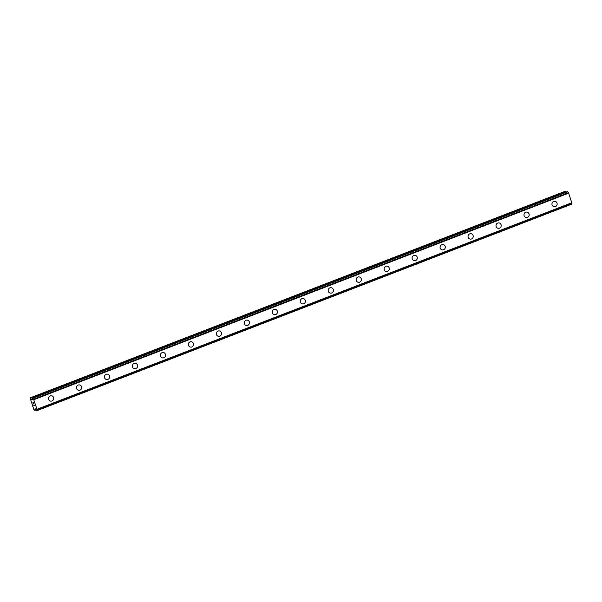 <?xml version="1.0" encoding="UTF-8"?>
<svg xmlns="http://www.w3.org/2000/svg" width="602" height="602" viewBox="0 0 602 602"><rect width="100%" height="100%" fill="white"/><g stroke="black" fill="none" stroke-linecap="round" stroke-linejoin="round"><path stroke-width="0.9" d="M51.411 395.71A2.732 2.596 -83.2 0 1 51.96 400.985A2.732 2.596 -83.2 0 1 48.506 398.75A2.732 2.596 -83.2 0 1 51.418 395.71A2.732 2.596 -83.2 0 1 51.96 400.985A2.732 2.596 -83.2 0 1 50.764 401.135M79.381 384.904A2.732 2.596 -83.2 0 1 79.931 390.186A2.732 2.596 -83.2 0 1 76.477 387.951A2.732 2.596 -83.2 0 1 79.381 384.904A2.732 2.596 -83.2 0 1 79.931 390.186A2.732 2.596 -83.2 0 1 78.734 390.337M107.352 374.105A2.732 2.596 -83.2 0 1 107.893 379.388A2.732 2.596 -83.2 0 1 104.447 377.145A2.732 2.596 -83.2 0 1 107.352 374.105A2.732 2.596 -83.2 0 1 107.901 379.388A2.732 2.596 -83.2 0 1 106.704 379.538M135.322 363.307A2.732 2.596 -83.2 0 1 135.864 368.582A2.732 2.596 -83.2 0 1 132.417 366.347A2.732 2.596 -83.2 0 1 135.322 363.307A2.732 2.596 -83.2 0 1 135.871 368.582A2.732 2.596 -83.2 0 1 134.675 368.74M163.292 352.509A2.732 2.596 -83.2 0 1 163.834 357.784A2.732 2.596 -83.2 0 1 160.388 355.549A2.732 2.596 -83.2 0 1 163.292 352.509A2.732 2.596 -83.2 0 1 163.834 357.784A2.732 2.596 -83.2 0 1 162.645 357.934M191.263 341.703A2.732 2.596 -83.2 0 1 191.805 346.985A2.732 2.596 -83.2 0 1 188.358 344.75A2.732 2.596 -83.2 0 1 191.263 341.703A2.732 2.596 -83.2 0 1 191.805 346.985A2.732 2.596 -83.2 0 1 190.616 347.136M219.233 330.904A2.732 2.596 -83.2 0 1 219.775 336.187A2.732 2.596 -83.2 0 1 216.329 333.944A2.732 2.596 -83.2 0 1 219.233 330.904A2.732 2.596 -83.2 0 1 219.775 336.187A2.732 2.596 -83.2 0 1 218.586 336.337M247.204 320.106A2.732 2.596 -83.2 0 1 247.746 325.381A2.732 2.596 -83.2 0 1 244.299 323.146A2.732 2.596 -83.2 0 1 247.204 320.106A2.732 2.596 -83.2 0 1 247.746 325.381A2.732 2.596 -83.2 0 1 246.557 325.539M275.174 309.308A2.732 2.596 -83.2 0 1 275.716 314.583A2.732 2.596 -83.2 0 1 272.27 312.348A2.732 2.596 -83.2 0 1 275.174 309.308A2.732 2.596 -83.2 0 1 275.716 314.583A2.732 2.596 -83.2 0 1 274.527 314.733M303.145 298.502A2.732 2.596 -83.2 0 1 303.686 303.784A2.732 2.596 -83.2 0 1 300.24 301.549A2.732 2.596 -83.2 0 1 303.145 298.502A2.732 2.596 -83.2 0 1 303.686 303.784A2.732 2.596 -83.2 0 1 302.497 303.935M331.115 287.703A2.732 2.596 -83.2 0 1 331.657 292.986A2.732 2.596 -83.2 0 1 328.21 290.743A2.732 2.596 -83.2 0 1 331.115 287.703A2.732 2.596 -83.2 0 1 331.657 292.986A2.732 2.596 -83.2 0 1 330.468 293.136M359.085 276.905A2.732 2.596 -83.2 0 1 359.627 282.18A2.732 2.596 -83.2 0 1 356.181 279.945A2.732 2.596 -83.2 0 1 359.085 276.905A2.732 2.596 -83.2 0 1 359.627 282.18A2.732 2.596 -83.2 0 1 358.431 282.33M387.056 266.107A2.732 2.596 -83.2 0 1 387.598 271.382A2.732 2.596 -83.2 0 1 384.144 269.147A2.732 2.596 -83.2 0 1 387.056 266.107A2.732 2.596 -83.2 0 1 387.598 271.382A2.732 2.596 -83.2 0 1 386.401 271.532M415.019 255.301A2.732 2.596 -83.2 0 1 415.568 260.583A2.732 2.596 -83.2 0 1 412.114 258.348A2.732 2.596 -83.2 0 1 415.026 255.301A2.732 2.596 -83.2 0 1 415.568 260.583A2.732 2.596 -83.2 0 1 414.372 260.734M442.989 244.502A2.732 2.596 -83.2 0 1 443.539 249.785A2.732 2.596 -83.2 0 1 440.085 247.542A2.732 2.596 -83.2 0 1 442.997 244.502A2.732 2.596 -83.2 0 1 443.539 249.785A2.732 2.596 -83.2 0 1 442.342 249.935M470.96 233.704A2.732 2.596 -83.2 0 1 471.509 238.979A2.732 2.596 -83.2 0 1 468.055 236.744A2.732 2.596 -83.2 0 1 470.96 233.704A2.732 2.596 -83.2 0 1 471.509 238.979A2.732 2.596 -83.2 0 1 470.312 239.137M498.93 222.906A2.732 2.596 -83.2 0 1 499.472 228.181A2.732 2.596 -83.2 0 1 496.025 225.946A2.732 2.596 -83.2 0 1 498.93 222.906A2.732 2.596 -83.2 0 1 499.479 228.181A2.732 2.596 -83.2 0 1 498.283 228.331M526.9 212.1A2.732 2.596 -83.2 0 1 527.442 217.382A2.732 2.596 -83.2 0 1 523.996 215.147A2.732 2.596 -83.2 0 1 526.9 212.1A2.732 2.596 -83.2 0 1 527.45 217.382A2.732 2.596 -83.2 0 1 526.253 217.533M554.871 201.301A2.732 2.596 -83.2 0 1 555.413 206.584A2.732 2.596 -83.2 0 1 551.966 204.341A2.732 2.596 -83.2 0 1 554.871 201.301A2.732 2.596 -83.2 0 1 555.413 206.584A2.732 2.596 -83.2 0 1 554.224 206.734M566.076 192.091L565.022 191.338L30.1 397.892L31.898 399.69L32.327 399.736L32.719 398.208L33.742 399.72L36.978 409.277L36.94 410.662L35.398 408.893L34.969 408.848L34.878 410.406L33.855 409.601L30.1 397.892M567.31 191.609L32.719 398.208M36.97 409.684L571.892 203.13L568.664 193.167L567.648 191.654M571.765 203.183L571.862 204.003L36.94 410.556M36.948 410.654L571.862 204.003M33.501 402.986L33.847 403.995L33.509 402.979M33.238 402.949L33.426 403.506M33.381 403.498L33.193 402.949L33.388 403.498M32.929 402.919L33.276 403.927M33.23 403.927L32.839 402.776L33.501 402.858L33.893 404.002M32.847 402.776L33.23 403.919M34.028 404.89L34.367 405.409L33.704 405.327L34.367 405.409M33.667 405.199L34.239 405.266M36.94 410.662L571.862 204.108M36.963 409.691L571.892 203.13M568.664 193.167L33.742 399.72M571.9 202.716L36.978 409.277M565.556 191.406L30.634 397.96M565.745 191.579L30.822 398.133M32.373 399.261L31.71 399.517M32.373 399.502L31.898 399.69M567.724 191.767L32.794 398.321M568.356 192.715L33.434 399.269M568.393 192.745L33.471 399.299M571.9 203.107L36.978 409.661M36.188 409.781L34.924 410.263M34.878 410.406L36.248 409.879L34.893 410.391"/></g></svg>

